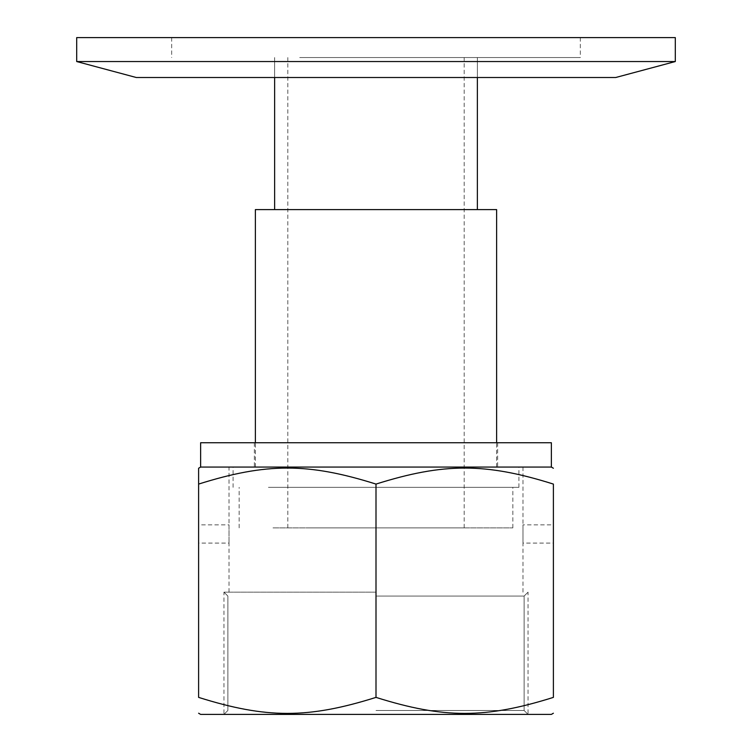 <?xml version="1.0" encoding="UTF-8"?>
<svg xmlns="http://www.w3.org/2000/svg" width="752" height="752" viewBox="0 0 752 752"><rect width="100%" height="100%" fill="white"/><g stroke="black" fill="none" stroke-linecap="round" stroke-linejoin="round"><path stroke-width="0.56" stroke-dasharray="3.76 2.82" d="M376 57.556L580.328 57.556L376 57.556M136.272 77.503L615.728 77.503M76.695 61.542L675.305 61.542M76.695 37.6L675.305 37.6M376 37.6L171.672 37.6L376 37.6M273.004 527.885L512.845 527.885L273.004 527.885M309.627 527.885L464.191 527.885L309.627 527.885M309.627 57.556L464.191 57.556L309.627 57.556M273.004 487.343L512.845 487.343L273.004 487.343M299.71 57.556L477.37 57.556L299.71 57.556M268.426 487.343L518.927 487.343L268.426 487.343M299.71 209.601L477.37 209.601L299.71 209.601M268.426 467.067L518.927 467.067L268.426 467.067M496.621 209.601L255.379 209.601M285.215 467.067L496.621 467.067L285.215 467.067M376 710.48L524.125 710.48L376 710.48M376 596.073L524.125 596.073L376 596.073M376 592.153L223.955 592.153L376 592.153M200.634 714.4L551.366 714.4M376 467.067L229.022 467.067L376 467.067M522.978 467.067L522.978 543.094L522.978 524.849L553.387 524.849L553.387 543.094L553.387 524.849M198.613 524.849L198.613 543.094L198.613 524.849L229.022 524.849L229.022 543.094L229.022 467.067M376 484.081C443.83 462.734 485.557 462.734 553.387 484.081L553.387 697.386C485.557 718.733 443.83 718.733 376 697.386C308.17 718.733 266.443 718.733 198.613 697.386L198.613 484.081C266.443 462.734 308.17 462.734 376 484.081L376 697.386M376 442.74L254.364 442.74L376 442.74M198.613 468.242L198.613 484.081M551.366 442.74L200.634 442.74M551.366 467.067L200.634 467.067M376 714.4L223.955 714.4L376 714.4M477.37 77.503L477.37 57.556L477.37 77.503M274.63 77.503L274.63 57.556L274.63 77.503M171.672 37.6L171.672 57.556M580.328 37.6L580.328 57.556M464.191 527.885L464.191 57.556M287.809 527.885L287.809 57.556M512.845 527.885L512.845 487.343M239.155 527.885L239.155 487.343M518.927 487.343L518.927 467.067M233.073 487.343L233.073 467.067M496.621 467.067L496.621 442.74M255.379 467.067L255.379 442.74M223.955 592.153L227.875 596.073L227.875 710.48L223.955 714.4L227.875 710.48L227.875 596.073L223.955 592.153L223.955 714.4M528.045 592.153L524.125 596.073L524.125 710.48L528.045 714.4L524.125 710.48L524.125 596.073L528.045 592.153L528.045 714.4M522.978 592.153L522.978 543.094L553.387 543.094M229.022 592.153L229.022 543.094L198.613 543.094M254.364 442.74L254.364 467.067M497.636 442.74L497.636 467.067"/><path stroke-width="1.13" d="M675.305 61.542L76.695 61.542L76.695 37.6L675.305 37.6L675.305 61.542L615.728 77.503L136.272 77.503L76.695 61.542M255.379 442.74L255.379 209.601L496.621 209.601L496.621 442.74M553.387 713.225L551.366 714.4L200.634 714.4L198.613 713.225M376 697.386L376 484.081C443.83 462.734 485.557 462.734 553.387 484.081C553.387 462.734 553.387 462.734 553.387 484.081C553.387 462.734 553.387 462.734 553.387 484.081L553.387 697.386C553.387 718.733 553.387 718.733 553.387 697.386C553.387 718.733 553.387 718.733 553.387 697.386C485.557 718.733 443.83 718.733 376 697.386C308.17 718.733 266.443 718.733 198.613 697.386C198.613 718.733 198.613 718.733 198.613 697.386C198.613 718.733 198.613 718.733 198.613 697.386L198.613 468.242L200.634 467.067L551.366 467.067L553.387 468.242M376 484.081C308.17 462.734 266.443 462.734 198.613 484.081M200.634 467.067L200.634 442.74L551.366 442.74L551.366 467.067M477.37 209.601L477.37 77.503M274.63 209.601L274.63 77.503"/></g></svg>
